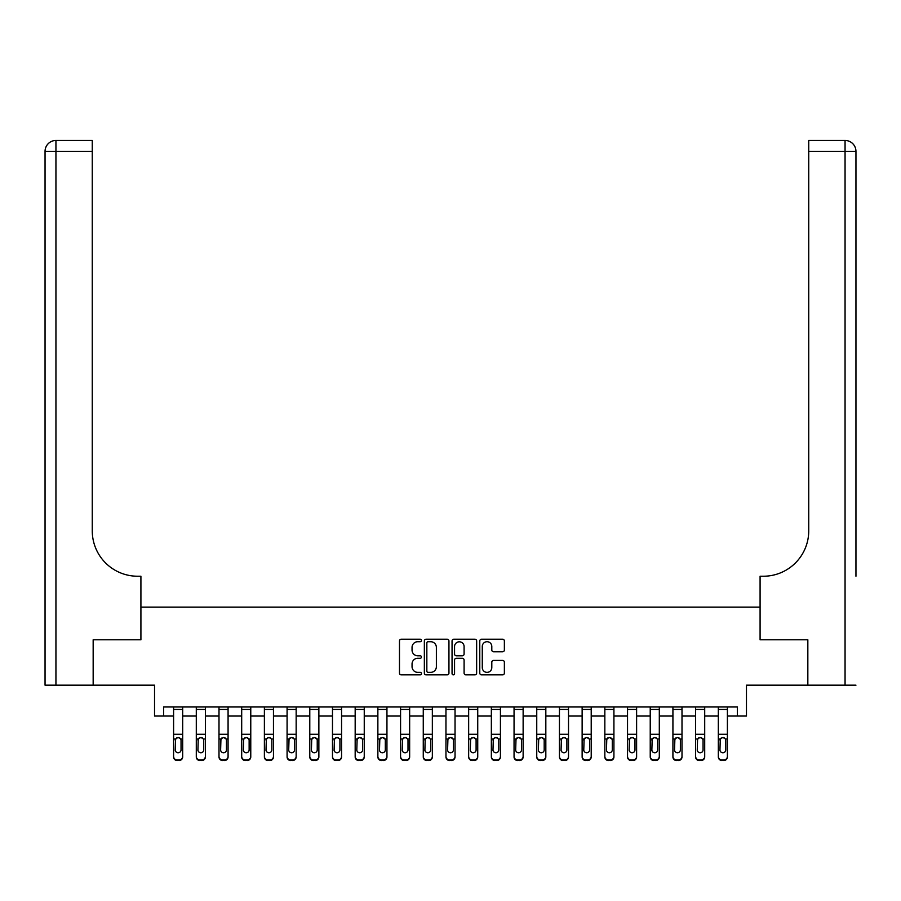 <?xml version="1.0" encoding="UTF-8"?>
<svg xmlns="http://www.w3.org/2000/svg" width="901" height="901" viewBox="0 0 901 901"><rect width="100%" height="100%" fill="white"/><g stroke="black" fill="none" stroke-linecap="round" stroke-linejoin="round"><path stroke-width="1.35" d="M421.454 640.465A1.25 1.25 0 0 0 420.204 639.214L401.26 639.214A1.779 1.779 0 0 0 399.481 640.994L399.481 673.081A1.779 1.779 0 0 0 401.26 674.86L420.204 674.86A1.25 1.25 0 0 0 421.454 673.61A1.25 1.25 0 0 0 420.204 672.36L417.749 672.36A5.699 5.699 0 0 1 412.05 666.661L412.05 663.992A5.699 5.699 0 0 1 417.749 658.282L420.204 658.282A1.25 1.25 0 0 0 421.454 657.043A1.25 1.25 0 0 0 420.204 655.793L417.749 655.793A5.699 5.699 0 0 1 412.05 650.083L412.05 647.414A5.699 5.699 0 0 1 417.749 641.715L420.204 641.715A1.25 1.25 0 0 0 421.454 640.465M502.589 651.783A1.779 1.779 0 0 0 504.369 649.993L504.369 640.994A1.779 1.779 0 0 0 502.589 639.214L481.551 639.214A1.779 1.779 0 0 0 479.771 640.994L479.771 673.081A1.779 1.779 0 0 0 481.551 674.86L502.589 674.86A1.779 1.779 0 0 0 504.369 673.081L504.369 662.201A1.779 1.779 0 0 0 502.589 660.422L493.59 660.422A1.779 1.779 0 0 0 491.8 662.201L491.8 667.596A4.764 4.764 0 0 1 487.036 672.36A4.764 4.764 0 0 1 482.272 667.596L482.272 646.479A4.764 4.764 0 0 1 487.036 641.715A4.764 4.764 0 0 1 491.8 646.479L491.8 649.993A1.779 1.779 0 0 0 493.59 651.783L502.589 651.783M163.622 716.047L163.622 706.97L737.378 706.97L737.378 716.047L746.467 716.047L746.467 685.177L807.747 685.177L807.747 639.789L760.084 639.789L760.084 607.105L140.916 607.105L140.916 639.789L140.916 576.235L137.65 576.235A45.388 45.388 0 0 1 92.262 530.847L92.262 151.357L55.941 151.357L55.941 685.177L93.163 685.177L93.163 639.789L140.916 639.789L93.253 639.789L93.253 685.177L154.533 685.177L154.533 716.047L173.6 716.047M448.946 640.994A1.779 1.779 0 0 0 447.155 639.214L426.128 639.214A1.779 1.779 0 0 0 424.348 640.994L424.348 673.081A1.779 1.779 0 0 0 426.128 674.86L447.155 674.86A1.779 1.779 0 0 0 448.946 673.081L448.946 640.994M453.845 639.214L474.872 639.214A1.779 1.779 0 0 1 476.652 640.994L476.652 673.081A1.779 1.779 0 0 1 474.872 674.86L465.873 674.86A1.779 1.779 0 0 1 464.094 673.081L464.094 660.073A1.779 1.779 0 0 0 462.303 658.282L456.334 658.282A1.779 1.779 0 0 0 454.555 660.073L454.555 673.61A1.25 1.25 0 0 1 453.304 674.86A1.25 1.25 0 0 1 452.054 673.61L452.054 640.994A1.779 1.779 0 0 1 453.845 639.214M182.678 716.047L196.294 716.047M205.383 716.047L218.999 716.047M228.077 716.047L241.693 716.047M250.771 716.047L264.387 716.047M273.465 716.047L287.081 716.047M296.159 716.047L309.786 716.047M318.864 716.047L332.48 716.047M341.558 716.047L355.174 716.047M364.252 716.047L377.868 716.047M386.946 716.047L400.573 716.047M409.651 716.047L423.267 716.047M432.345 716.047L445.961 716.047M455.039 716.047L468.655 716.047M477.733 716.047L491.349 716.047M500.427 716.047L514.054 716.047M523.132 716.047L536.748 716.047M545.826 716.047L559.442 716.047M568.52 716.047L582.136 716.047M591.214 716.047L604.841 716.047M613.919 716.047L627.535 716.047M636.613 716.047L650.229 716.047M659.307 716.047L672.923 716.047M682.001 716.047L695.617 716.047M704.706 716.047L718.322 716.047M727.4 716.047L737.378 716.047M428.088 641.715A1.25 1.25 0 0 0 426.837 642.954L426.837 671.121A1.25 1.25 0 0 0 428.088 672.36L430.678 672.36A5.699 5.699 0 0 0 436.377 666.661L436.377 647.414A5.699 5.699 0 0 0 430.678 641.715L428.088 641.715M464.094 646.569A4.764 4.764 0 0 0 459.319 641.805A4.764 4.764 0 0 0 454.555 646.569L454.555 654.013A1.779 1.779 0 0 0 456.334 655.793L462.303 655.793A1.779 1.779 0 0 0 464.094 654.013L464.094 646.569M173.6 706.97L173.6 756.367A3.627 3.604 -0 0 0 177.238 759.96L179.051 759.96A3.627 3.604 -0 0 0 182.678 756.367L182.678 756.93A3.627 3.604 180 0 1 179.051 760.534L179.051 759.96M182.678 739.541L182.678 756.93M181.045 749.88L181.045 740.318L181.045 749.88A2.906 2.883 180 0 1 178.139 752.763A2.906 2.883 180 0 0 181.045 749.88M175.233 750.443L175.233 749.88A2.906 2.883 180 0 0 178.139 752.763M176.63 737.818L175.233 740.093M179.659 737.818L178.139 737.39L180.729 738.978L181.045 740.318M182.678 706.97L182.678 756.367M177.238 759.96L179.051 760.534M177.238 760.534A3.627 3.604 180 0 1 173.6 756.93M173.6 738.978L175.56 738.978L175.233 749.88M175.56 738.978L178.139 737.39M196.294 706.97L196.294 756.367A3.627 3.604 -0 0 0 199.932 759.96L201.745 759.96A3.627 3.604 -0 0 0 205.383 756.367L205.383 756.93A3.627 3.604 180 0 1 201.745 760.534L201.745 759.96M205.383 739.541L205.383 756.93M203.739 749.88L203.739 740.318L203.739 749.88A2.906 2.883 180 0 1 200.844 752.763A2.906 2.883 180 0 0 203.739 749.88M197.938 750.443L197.938 749.88A2.906 2.883 180 0 0 200.844 752.763M199.324 737.818L197.938 740.093M202.353 737.818L200.844 737.39L203.423 738.978L203.739 740.318M218.999 706.97L218.999 756.367A3.627 3.604 -0 0 0 222.626 759.96L224.439 759.96A3.627 3.604 -0 0 0 228.077 756.367L228.077 756.93A3.627 3.604 180 0 1 224.439 760.534L224.439 759.96M228.077 739.541L228.077 756.93M226.444 749.88L226.444 740.318L226.444 749.88A2.906 2.883 180 0 1 223.538 752.763A2.906 2.883 180 0 0 226.444 749.88M220.632 750.443L220.632 749.88A2.906 2.883 180 0 0 223.538 752.763M222.018 737.818L220.632 740.093M225.047 737.818L223.538 737.39L226.117 738.978L226.444 740.318M241.693 706.97L241.693 756.367A3.627 3.604 -0 0 0 245.32 759.96L247.144 759.96A3.627 3.604 -0 0 0 250.771 756.367L250.771 756.93A3.627 3.604 180 0 1 247.144 760.534L247.144 759.96M250.771 739.541L250.771 756.93M249.138 749.88L249.138 740.318L249.138 749.88A2.906 2.883 180 0 1 246.232 752.763A2.906 2.883 180 0 0 249.138 749.88M243.326 750.443L243.326 749.88A2.906 2.883 180 0 0 246.232 752.763M244.712 737.818L243.326 740.093M247.752 737.818L246.232 737.39L248.811 738.978L249.138 740.318M205.383 706.97L205.383 756.367M199.932 759.96L201.745 760.534M199.932 760.534A3.627 3.604 180 0 1 196.294 756.93M196.294 738.978L198.254 738.978L197.938 749.88M198.254 738.978L200.844 737.39M228.077 706.97L228.077 756.367M222.626 759.96L224.439 760.534M222.626 760.534A3.627 3.604 180 0 1 218.999 756.93M218.999 738.978L220.948 738.978L220.632 749.88M220.948 738.978L223.538 737.39M250.771 706.97L250.771 756.367M245.32 759.96L247.144 760.534M245.32 760.534A3.627 3.604 180 0 1 241.693 756.93M241.693 738.978L243.653 738.978L243.326 749.88M243.653 738.978L246.232 737.39M264.387 706.97L264.387 756.367A3.627 3.604 -0 0 0 268.025 759.96L269.838 759.96A3.627 3.604 -0 0 0 273.465 756.367L273.465 756.93A3.627 3.604 180 0 1 269.838 760.534L269.838 759.96M273.465 739.541L273.465 756.93M271.832 749.88L271.832 740.318L271.832 749.88A2.906 2.883 180 0 1 268.926 752.763A2.906 2.883 180 0 0 271.832 749.88M266.02 750.443L266.02 749.88A2.906 2.883 180 0 0 268.926 752.763M267.417 737.818L266.02 740.093M270.446 737.818L268.926 737.39L271.516 738.978L271.832 740.318M273.465 706.97L273.465 756.367M268.025 759.96L269.838 760.534M268.025 760.534A3.627 3.604 180 0 1 264.387 756.93M264.387 738.978L266.347 738.978L266.02 749.88M266.347 738.978L268.926 737.39M55.941 685.177L45.05 685.177L45.05 151.357A10.891 10.891 0 0 1 55.941 140.466L92.262 140.466L92.262 151.357M137.65 576.235A45.388 45.388 0 0 1 92.262 530.847M45.05 151.357A10.891 10.891 0 0 1 55.941 140.466L55.941 151.357L45.05 151.357M855.95 685.177L807.837 685.177L807.837 639.789L760.084 639.789L760.084 576.235L763.35 576.235A45.388 45.388 0 0 0 808.738 530.847L808.738 140.466L845.059 140.466A10.891 10.891 0 0 1 855.95 151.357L855.95 576.235M763.35 576.235A45.388 45.388 0 0 0 808.738 530.847M845.059 685.177L845.059 151.357L855.95 151.357A10.891 10.891 0 0 0 845.059 140.466A10.891 10.891 0 0 1 855.95 151.357A10.891 10.891 0 0 0 845.059 140.466L845.059 151.357L808.738 151.357M287.081 706.97L287.081 756.367A3.627 3.604 -0 0 0 290.719 759.96L292.532 759.96A3.627 3.604 -0 0 0 296.159 756.367L296.159 756.93A3.627 3.604 180 0 1 292.532 760.534L292.532 759.96M296.159 739.541L296.159 756.93M294.526 749.88L294.526 740.318L294.526 749.88A2.906 2.883 180 0 1 291.62 752.763A2.906 2.883 180 0 0 294.526 749.88M288.714 750.443L288.714 749.88A2.906 2.883 180 0 0 291.62 752.763M290.111 737.818L288.714 740.093M293.14 737.818L291.62 737.39L294.21 738.978L294.526 740.318M309.786 706.97L309.786 756.367A3.627 3.604 -0 0 0 313.413 759.96L315.226 759.96A3.627 3.604 -0 0 0 318.864 756.367L318.864 756.93A3.627 3.604 180 0 1 315.226 760.534L315.226 759.96M318.864 739.541L318.864 756.93M317.231 749.88L317.231 740.318L317.231 749.88A2.906 2.883 180 0 1 314.325 752.763A2.906 2.883 180 0 0 317.231 749.88M311.419 750.443L311.419 749.88A2.906 2.883 180 0 0 314.325 752.763M312.805 737.818L311.419 740.093M315.834 737.818L314.325 737.39L316.904 738.978L317.231 740.318M332.48 706.97L332.48 756.367A3.627 3.604 -0 0 0 336.107 759.96L337.92 759.96A3.627 3.604 -0 0 0 341.558 756.367L341.558 756.93A3.627 3.604 180 0 1 337.92 760.534L337.92 759.96M341.558 739.541L341.558 756.93M339.925 749.88L339.925 740.318L339.925 749.88A2.906 2.883 180 0 1 337.019 752.763A2.906 2.883 180 0 0 339.925 749.88M334.113 750.443L334.113 749.88A2.906 2.883 180 0 0 337.019 752.763M335.499 737.818L334.113 740.093M338.528 737.818L337.019 737.39L339.598 738.978L339.925 740.318M355.174 706.97L355.174 756.367A3.627 3.604 -0 0 0 358.801 759.96L360.625 759.96A3.627 3.604 -0 0 0 364.252 756.367L364.252 756.93A3.627 3.604 180 0 1 360.625 760.534L360.625 759.96M364.252 739.541L364.252 756.93M362.619 749.88L362.619 740.318L362.619 749.88A2.906 2.883 180 0 1 359.713 752.763A2.906 2.883 180 0 0 362.619 749.88M356.807 750.443L356.807 749.88A2.906 2.883 180 0 0 359.713 752.763M358.193 737.818L356.807 740.093M361.233 737.818L359.713 737.39L362.292 738.978L362.619 740.318M377.868 706.97L377.868 756.367A3.627 3.604 -0 0 0 381.506 759.96L383.319 759.96A3.627 3.604 -0 0 0 386.946 756.367L386.946 756.93A3.627 3.604 180 0 1 383.319 760.534L383.319 759.96M386.946 739.541L386.946 756.93M385.313 749.88L385.313 740.318L385.313 749.88A2.906 2.883 180 0 1 382.407 752.763A2.906 2.883 180 0 0 385.313 749.88M379.501 750.443L379.501 749.88A2.906 2.883 180 0 0 382.407 752.763M380.898 737.818L379.501 740.093M383.927 737.818L382.407 737.39L384.997 738.978L385.313 740.318M296.159 706.97L296.159 756.367M290.719 759.96L292.532 760.534M290.719 760.534A3.627 3.604 180 0 1 287.081 756.93M287.081 738.978L289.041 738.978L288.714 749.88M289.041 738.978L291.62 737.39M318.864 706.97L318.864 756.367M313.413 759.96L315.226 760.534M313.413 760.534A3.627 3.604 180 0 1 309.786 756.93M309.786 738.978L311.735 738.978L311.419 749.88M311.735 738.978L314.325 737.39M341.558 706.97L341.558 756.367M336.107 759.96L337.92 760.534M336.107 760.534A3.627 3.604 180 0 1 332.48 756.93M332.48 738.978L334.429 738.978L334.113 749.88M334.429 738.978L337.019 737.39M364.252 706.97L364.252 756.367M358.801 759.96L360.625 760.534M358.801 760.534A3.627 3.604 180 0 1 355.174 756.93M355.174 738.978L357.134 738.978L356.807 749.88M357.134 738.978L359.713 737.39M386.946 706.97L386.946 756.367M381.506 759.96L383.319 760.534M381.506 760.534A3.627 3.604 180 0 1 377.868 756.93M377.868 738.978L379.828 738.978L379.501 749.88M379.828 738.978L382.407 737.39M400.573 706.97L400.573 756.367A3.627 3.604 -0 0 0 404.2 759.96L406.013 759.96A3.627 3.604 -0 0 0 409.651 756.367L409.651 756.93A3.627 3.604 180 0 1 406.013 760.534L406.013 759.96M409.651 739.541L409.651 756.93M408.007 749.88L408.007 740.318L408.007 749.88A2.906 2.883 180 0 1 405.112 752.763A2.906 2.883 180 0 0 408.007 749.88M402.206 750.443L402.206 749.88A2.906 2.883 180 0 0 405.112 752.763M403.592 737.818L402.206 740.093M406.621 737.818L405.112 737.39L407.691 738.978L408.007 740.318M409.651 706.97L409.651 756.367M404.2 759.96L406.013 760.534M404.2 760.534A3.627 3.604 180 0 1 400.573 756.93M400.573 738.978L402.522 738.978L402.206 749.88M402.522 738.978L405.112 737.39M423.267 706.97L423.267 756.367A3.627 3.604 -0 0 0 426.894 759.96L428.707 759.96A3.627 3.604 -0 0 0 432.345 756.367L432.345 756.93A3.627 3.604 180 0 1 428.707 760.534L428.707 759.96M432.345 739.541L432.345 756.93M430.712 749.88L430.712 740.318L430.712 749.88A2.906 2.883 180 0 1 427.806 752.763A2.906 2.883 180 0 0 430.712 749.88M424.9 750.443L424.9 749.88A2.906 2.883 180 0 0 427.806 752.763M426.286 737.818L424.9 740.093M429.315 737.818L427.806 737.39L430.385 738.978L430.712 740.318M432.345 706.97L432.345 756.367M426.894 759.96L428.707 760.534M426.894 760.534A3.627 3.604 180 0 1 423.267 756.93M423.267 738.978L425.216 738.978L424.9 749.88M425.216 738.978L427.806 737.39M445.961 706.97L445.961 756.367A3.627 3.604 -0 0 0 449.588 759.96L451.412 759.96A3.627 3.604 -0 0 0 455.039 756.367L455.039 756.93A3.627 3.604 180 0 1 451.412 760.534L451.412 759.96M455.039 739.541L455.039 756.93M453.406 749.88L453.406 740.318L453.406 749.88A2.906 2.883 180 0 1 450.5 752.763A2.906 2.883 180 0 0 453.406 749.88M447.594 750.443L447.594 749.88A2.906 2.883 180 0 0 450.5 752.763M448.98 737.818L447.594 740.093M452.02 737.818L450.5 737.39L453.079 738.978L453.406 740.318M455.039 706.97L455.039 756.367M449.588 759.96L451.412 760.534M449.588 760.534A3.627 3.604 180 0 1 445.961 756.93M445.961 738.978L447.921 738.978L447.594 749.88M447.921 738.978L450.5 737.39M468.655 706.97L468.655 756.367A3.627 3.604 -0 0 0 472.293 759.96L474.106 759.96A3.627 3.604 -0 0 0 477.733 756.367L477.733 756.93A3.627 3.604 180 0 1 474.106 760.534L474.106 759.96M477.733 739.541L477.733 756.93M476.1 749.88L476.1 740.318L476.1 749.88A2.906 2.883 180 0 1 473.194 752.763A2.906 2.883 180 0 0 476.1 749.88M470.288 750.443L470.288 749.88A2.906 2.883 180 0 0 473.194 752.763M471.685 737.818L470.288 740.093M474.714 737.818L473.194 737.39L475.784 738.978L476.1 740.318M477.733 706.97L477.733 756.367M472.293 759.96L474.106 760.534M472.293 760.534A3.627 3.604 180 0 1 468.655 756.93M468.655 738.978L470.615 738.978L470.288 749.88M470.615 738.978L473.194 737.39M491.349 706.97L491.349 756.367A3.627 3.604 -0 0 0 494.987 759.96L496.8 759.96A3.627 3.604 -0 0 0 500.427 756.367L500.427 756.93A3.627 3.604 180 0 1 496.8 760.534L496.8 759.96M500.427 739.541L500.427 756.93M498.794 749.88L498.794 740.318L498.794 749.88A2.906 2.883 180 0 1 495.888 752.763A2.906 2.883 180 0 0 498.794 749.88M492.993 750.443L492.993 749.88A2.906 2.883 180 0 0 495.888 752.763M494.379 737.818L492.993 740.093M497.408 737.818L495.888 737.39L498.478 738.978L498.794 740.318M500.427 706.97L500.427 756.367M494.987 759.96L496.8 760.534M494.987 760.534A3.627 3.604 180 0 1 491.349 756.93M491.349 738.978L493.309 738.978L492.993 749.88M493.309 738.978L495.888 737.39M514.054 706.97L514.054 756.367A3.627 3.604 -0 0 0 517.681 759.96L519.494 759.96A3.627 3.604 -0 0 0 523.132 756.367L523.132 756.93A3.627 3.604 180 0 1 519.494 760.534L519.494 759.96M523.132 739.541L523.132 756.93M521.499 749.88L521.499 740.318L521.499 749.88A2.906 2.883 180 0 1 518.593 752.763A2.906 2.883 180 0 0 521.499 749.88M515.687 750.443L515.687 749.88A2.906 2.883 180 0 0 518.593 752.763M517.073 737.818L515.687 740.093M520.102 737.818L518.593 737.39L521.172 738.978L521.499 740.318M523.132 706.97L523.132 756.367M517.681 759.96L519.494 760.534M517.681 760.534A3.627 3.604 180 0 1 514.054 756.93M514.054 738.978L516.003 738.978L515.687 749.88M516.003 738.978L518.593 737.39M536.748 706.97L536.748 756.367A3.627 3.604 -0 0 0 540.375 759.96L542.199 759.96A3.627 3.604 -0 0 0 545.826 756.367L545.826 756.93A3.627 3.604 180 0 1 542.199 760.534L542.199 759.96M545.826 739.541L545.826 756.93M544.193 749.88L544.193 740.318L544.193 749.88A2.906 2.883 180 0 1 541.287 752.763A2.906 2.883 180 0 0 544.193 749.88M538.381 750.443L538.381 749.88A2.906 2.883 180 0 0 541.287 752.763M539.767 737.818L538.381 740.093M542.807 737.818L541.287 737.39L543.866 738.978L544.193 740.318M559.442 706.97L559.442 756.367A3.627 3.604 -0 0 0 563.08 759.96L564.893 759.96A3.627 3.604 -0 0 0 568.52 756.367L568.52 756.93A3.627 3.604 180 0 1 564.893 760.534L564.893 759.96M568.52 739.541L568.52 756.93M566.887 749.88L566.887 740.318L566.887 749.88A2.906 2.883 180 0 1 563.981 752.763A2.906 2.883 180 0 0 566.887 749.88M561.075 750.443L561.075 749.88A2.906 2.883 180 0 0 563.981 752.763M562.472 737.818L561.075 740.093M565.501 737.818L563.981 737.39L566.571 738.978L566.887 740.318M582.136 706.97L582.136 756.367A3.627 3.604 -0 0 0 585.774 759.96L587.587 759.96A3.627 3.604 -0 0 0 591.214 756.367L591.214 756.93A3.627 3.604 180 0 1 587.587 760.534L587.587 759.96M591.214 739.541L591.214 756.93M589.581 749.88L589.581 740.318L589.581 749.88A2.906 2.883 180 0 1 586.675 752.763A2.906 2.883 180 0 0 589.581 749.88M583.769 750.443L583.769 749.88A2.906 2.883 180 0 0 586.675 752.763M585.166 737.818L583.769 740.093M588.195 737.818L586.675 737.39L589.265 738.978L589.581 740.318M604.841 706.97L604.841 756.367A3.627 3.604 -0 0 0 608.468 759.96L610.281 759.96A3.627 3.604 -0 0 0 613.919 756.367L613.919 756.93A3.627 3.604 180 0 1 610.281 760.534L610.281 759.96M613.919 739.541L613.919 756.93M612.286 749.88L612.286 740.318L612.286 749.88A2.906 2.883 180 0 1 609.38 752.763A2.906 2.883 180 0 0 612.286 749.88M606.474 750.443L606.474 749.88A2.906 2.883 180 0 0 609.38 752.763M607.86 737.818L606.474 740.093M610.889 737.818L609.38 737.39L611.959 738.978L612.286 740.318M627.535 706.97L627.535 756.367A3.627 3.604 -0 0 0 631.162 759.96L632.975 759.96A3.627 3.604 -0 0 0 636.613 756.367L636.613 756.93A3.627 3.604 180 0 1 632.975 760.534L632.975 759.96M636.613 739.541L636.613 756.93M634.98 749.88L634.98 740.318L634.98 749.88A2.906 2.883 180 0 1 632.074 752.763A2.906 2.883 180 0 0 634.98 749.88M629.168 750.443L629.168 749.88A2.906 2.883 180 0 0 632.074 752.763M630.554 737.818L629.168 740.093M633.583 737.818L632.074 737.39L634.653 738.978L634.98 740.318M650.229 706.97L650.229 756.367A3.627 3.604 -0 0 0 653.856 759.96L655.68 759.96A3.627 3.604 -0 0 0 659.307 756.367L659.307 756.93A3.627 3.604 180 0 1 655.68 760.534L655.68 759.96M659.307 739.541L659.307 756.93M657.674 749.88L657.674 740.318L657.674 749.88A2.906 2.883 180 0 1 654.768 752.763A2.906 2.883 180 0 0 657.674 749.88M651.862 750.443L651.862 749.88A2.906 2.883 180 0 0 654.768 752.763M653.248 737.818L651.862 740.093M656.288 737.818L654.768 737.39L657.347 738.978L657.674 740.318M672.923 706.97L672.923 756.367A3.627 3.604 -0 0 0 676.561 759.96L678.374 759.96A3.627 3.604 -0 0 0 682.001 756.367L682.001 756.93A3.627 3.604 180 0 1 678.374 760.534L678.374 759.96M682.001 739.541L682.001 756.93M680.368 749.88L680.368 740.318L680.368 749.88A2.906 2.883 180 0 1 677.462 752.763A2.906 2.883 180 0 0 680.368 749.88M674.556 750.443L674.556 749.88A2.906 2.883 180 0 0 677.462 752.763M675.953 737.818L674.556 740.093M678.982 737.818L677.462 737.39L680.052 738.978L680.368 740.318M695.617 706.97L695.617 756.367A3.627 3.604 -0 0 0 699.255 759.96L701.068 759.96A3.627 3.604 -0 0 0 704.706 756.367L704.706 756.93A3.627 3.604 180 0 1 701.068 760.534L701.068 759.96M704.706 739.541L704.706 756.93M703.062 749.88L703.062 740.318L703.062 749.88A2.906 2.883 180 0 1 700.156 752.763A2.906 2.883 180 0 0 703.062 749.88M697.261 750.443L697.261 749.88A2.906 2.883 180 0 0 700.156 752.763M698.647 737.818L697.261 740.093M701.676 737.818L700.156 737.39L702.746 738.978L703.062 740.318M718.322 706.97L718.322 756.367A3.627 3.604 -0 0 0 721.949 759.96L723.762 759.96A3.627 3.604 -0 0 0 727.4 756.367L727.4 756.93A3.627 3.604 180 0 1 723.762 760.534L723.762 759.96M727.4 739.541L727.4 756.93M725.767 749.88L725.767 740.318L725.767 749.88A2.906 2.883 180 0 1 722.861 752.763A2.906 2.883 180 0 0 725.767 749.88M719.955 750.443L719.955 749.88A2.906 2.883 180 0 0 722.861 752.763M721.341 737.818L719.955 740.093M724.37 737.818L722.861 737.39L725.44 738.978L725.767 740.318M545.826 706.97L545.826 756.367M540.375 759.96L542.199 760.534M540.375 760.534A3.627 3.604 180 0 1 536.748 756.93M536.748 738.978L538.708 738.978L538.381 749.88M538.708 738.978L541.287 737.39M568.52 706.97L568.52 756.367M563.08 759.96L564.893 760.534M563.08 760.534A3.627 3.604 180 0 1 559.442 756.93M559.442 738.978L561.402 738.978L561.075 749.88M561.402 738.978L563.981 737.39M591.214 706.97L591.214 756.367M585.774 759.96L587.587 760.534M585.774 760.534A3.627 3.604 180 0 1 582.136 756.93M582.136 738.978L584.096 738.978L583.769 749.88M584.096 738.978L586.675 737.39M613.919 706.97L613.919 756.367M608.468 759.96L610.281 760.534M608.468 760.534A3.627 3.604 180 0 1 604.841 756.93M604.841 738.978L606.79 738.978L606.474 749.88M606.79 738.978L609.38 737.39M636.613 706.97L636.613 756.367M631.162 759.96L632.975 760.534M631.162 760.534A3.627 3.604 180 0 1 627.535 756.93M627.535 738.978L629.484 738.978L629.168 749.88M629.484 738.978L632.074 737.39M659.307 706.97L659.307 756.367M653.856 759.96L655.68 760.534M653.856 760.534A3.627 3.604 180 0 1 650.229 756.93M650.229 738.978L652.189 738.978L651.862 749.88M652.189 738.978L654.768 737.39M682.001 706.97L682.001 756.367M676.561 759.96L678.374 760.534M676.561 760.534A3.627 3.604 180 0 1 672.923 756.93M672.923 738.978L674.883 738.978L674.556 749.88M674.883 738.978L677.462 737.39M704.706 706.97L704.706 756.367M699.255 759.96L701.068 760.534M699.255 760.534A3.627 3.604 180 0 1 695.617 756.93M695.617 738.978L697.577 738.978L697.261 749.88M697.577 738.978L700.156 737.39M727.4 706.97L727.4 756.367M721.949 759.96L723.762 760.534M721.949 760.534A3.627 3.604 180 0 1 718.322 756.93M718.322 738.978L720.271 738.978L719.955 749.88M720.271 738.978L722.861 737.39M180.729 738.978L182.678 738.978M173.6 734.281L182.678 734.281M173.6 709.459L182.678 709.459M203.423 738.978L205.383 738.978M196.294 734.281L205.383 734.281M196.294 709.459L205.383 709.459M226.117 738.978L228.077 738.978M218.999 734.281L228.077 734.281M218.999 709.459L228.077 709.459M248.811 738.978L250.771 738.978M241.693 734.281L250.771 734.281M241.693 709.459L250.771 709.459M271.516 738.978L273.465 738.978M264.387 734.281L273.465 734.281M264.387 709.459L273.465 709.459M294.21 738.978L296.159 738.978M287.081 734.281L296.159 734.281M287.081 709.459L296.159 709.459M316.904 738.978L318.864 738.978M309.786 734.281L318.864 734.281M309.786 709.459L318.864 709.459M339.598 738.978L341.558 738.978M332.48 734.281L341.558 734.281M332.48 709.459L341.558 709.459M362.292 738.978L364.252 738.978M355.174 734.281L364.252 734.281M355.174 709.459L364.252 709.459M384.997 738.978L386.946 738.978M377.868 734.281L386.946 734.281M377.868 709.459L386.946 709.459M407.691 738.978L409.651 738.978M400.573 734.281L409.651 734.281M400.573 709.459L409.651 709.459M430.385 738.978L432.345 738.978M423.267 734.281L432.345 734.281M423.267 709.459L432.345 709.459M453.079 738.978L455.039 738.978M445.961 734.281L455.039 734.281M445.961 709.459L455.039 709.459M475.784 738.978L477.733 738.978M468.655 734.281L477.733 734.281M468.655 709.459L477.733 709.459M498.478 738.978L500.427 738.978M491.349 734.281L500.427 734.281M491.349 709.459L500.427 709.459M521.172 738.978L523.132 738.978M514.054 734.281L523.132 734.281M514.054 709.459L523.132 709.459M543.866 738.978L545.826 738.978M536.748 734.281L545.826 734.281M536.748 709.459L545.826 709.459M566.571 738.978L568.52 738.978M559.442 734.281L568.52 734.281M559.442 709.459L568.52 709.459M589.265 738.978L591.214 738.978M582.136 734.281L591.214 734.281M582.136 709.459L591.214 709.459M611.959 738.978L613.919 738.978M604.841 734.281L613.919 734.281M604.841 709.459L613.919 709.459M634.653 738.978L636.613 738.978M627.535 734.281L636.613 734.281M627.535 709.459L636.613 709.459M657.347 738.978L659.307 738.978M650.229 734.281L659.307 734.281M650.229 709.459L659.307 709.459M680.052 738.978L682.001 738.978M672.923 734.281L682.001 734.281M672.923 709.459L682.001 709.459M702.746 738.978L704.706 738.978M695.617 734.281L704.706 734.281M695.617 709.459L704.706 709.459M725.44 738.978L727.4 738.978M718.322 734.281L727.4 734.281M718.322 709.459L727.4 709.459"/></g></svg>

